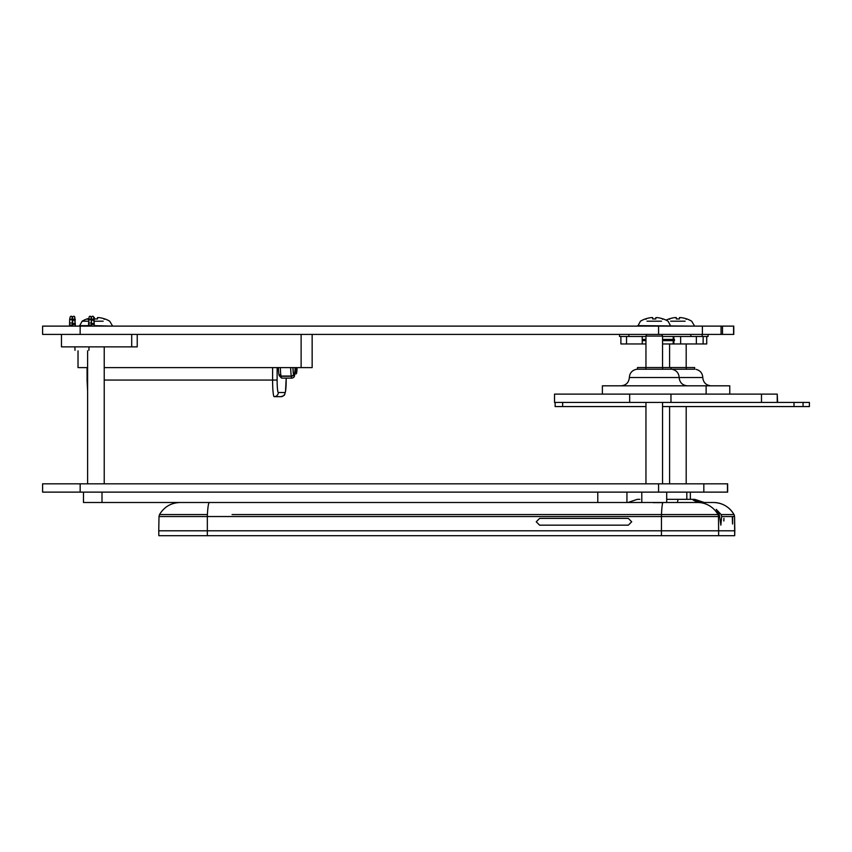 <?xml version="1.0" encoding="UTF-8"?>
<svg xmlns="http://www.w3.org/2000/svg" width="852" height="852" viewBox="0 0 852 852"><rect width="100%" height="100%" fill="white"/><g stroke="black" fill="none" stroke-linecap="round" stroke-linejoin="round"><path stroke-width="1.28" d="M78.022 350.822L78.022 367.617L87.618 367.617M301.118 334.41L301.118 367.617L104.221 367.617M312.151 334.41L312.151 367.617L301.118 367.617M61.472 334.41L61.472 346.86L131.709 346.86L131.709 334.41M137.225 334.41L137.225 346.86L131.709 346.86M42.6 326.114L733.774 326.114L733.774 334.41L42.6 334.41L42.6 326.114M670.971 402.421L670.971 394.114L777.237 394.114L777.237 402.421L554.535 402.421L554.535 394.114L629.66 394.114L629.66 402.421M777.237 394.114L777.61 402.421M626.934 492.126L626.934 502.499M102.006 492.126L102.006 502.499L83.475 502.499L83.475 492.126M597.784 492.126L597.784 502.499L102.006 502.499M727.651 492.126L42.6 492.126L42.6 483.819L727.651 483.819L727.651 492.126M666.701 499.336L694.763 499.336L704.253 502.499L713.454 502.499L597.784 502.499M694.167 369.214L671.216 369.225M706.127 385.818L706.127 394.114L602.375 394.114L602.375 385.818L729.77 385.818L729.77 394.114M694.668 369.225L694.668 367.553L637.477 367.553L637.477 369.225M686.275 367.553L686.275 369.31M696.041 369.363C700.237 370.471 702.485 373.187 702.793 377.521L629.351 377.521C629.66 373.187 631.907 370.471 636.093 369.363L637.978 369.214L636.093 369.363M670.535 369.214L637.978 369.214M645.869 367.553L645.869 369.31M662.643 367.553L662.643 369.31M671.025 367.553L671.025 369.225M280.34 367.617A14.654 1.395 90 0 0 280.968 376.052L279.467 374.678A13.078 1.246 -90 0 0 279.499 374.891L281 376.254A14.654 1.395 90 0 0 281.543 378.054L279.371 375.86A12.45 1.182 -90 0 1 278.37 367.617M281.543 378.054A14.654 1.395 90 0 0 281.671 378.118L292.002 378.118C293.791 377.766 294.664 376.669 294.611 374.816A2.055 1.768 9.3 0 1 294.611 374.827A2.055 1.768 9.3 0 0 293.269 372.814M280.968 376.052L291.288 376.052A2.055 1.768 170.7 0 0 293.354 373.655M281 376.254L291.331 376.254A2.055 1.768 -9.3 0 0 293.429 374.028M294.622 374.71A2.055 1.768 -170.7 0 0 294.664 374.252L293.248 372.59M277.124 367.617L277.124 380.067A12.45 1.182 -90 0 0 278.306 392.516A4.153 4.132 90 0 1 274.174 396.67L280.872 396.67C286.112 395.04 284.057 394.838 285.495 391.867L286.187 378.118M272.597 367.617L272.597 380.067A16.603 1.576 -90 0 0 274.174 396.67L280.872 396.67A4.153 4.132 90 0 0 285.005 392.516L278.306 392.516M295.314 367.617A10.373 0.98 90 0 0 296.208 373.836L294.76 373.836M296.208 373.836A10.373 0.98 90 0 0 297.114 367.617M295.527 367.617A8.296 0.788 90 0 0 296.208 371.76A8.296 0.788 90 0 0 296.89 367.617M708.076 336.487L662.558 336.487L708.076 336.487L708.076 334.41L708.076 336.487M645.954 336.487L619.542 336.487L645.954 336.487M702.165 334.41L702.165 336.487L702.165 334.41M690.855 334.41L690.855 336.487L690.855 334.41M628.882 334.41L628.882 336.487L628.882 334.41M619.542 334.41L619.542 336.487L619.542 334.41M645.954 343.952L620.895 343.952L642.238 343.952L642.238 336.487L642.238 343.952L645.954 343.952M696.361 343.952L696.361 336.487L696.361 343.952L703.145 343.952L703.145 336.487L703.145 343.952L706.691 343.952L662.558 343.952L673.868 343.952L673.868 340.64L673.868 343.952L699.833 343.952M691.536 343.952L695.285 343.952M626.529 336.487L626.529 343.952L626.529 336.487M706.691 343.952L706.691 336.487L706.691 343.952M680.652 336.487L680.652 343.952L680.652 336.487M673.868 339.394L673.868 336.487L673.868 339.394M673.208 336.487L673.208 339.394L673.208 336.487M673.208 340.64L673.208 343.952L673.208 340.64M674.443 339.394L674.443 340.64L674.443 339.394L673.453 339.394L673.453 340.64L674.443 340.64L673.453 340.64L673.453 339.394L662.558 339.394L674.443 339.394M645.954 339.394L643.292 339.394L643.292 340.64L645.954 340.64L643.292 340.64L643.292 339.394L645.954 339.394M662.558 340.64L673.453 340.64L662.558 340.64M794.011 402.421L794.011 406.564L809.4 406.564L809.4 402.421L761.486 402.421L761.486 394.114M555.163 406.564L562.639 406.564L562.639 402.421M794.011 406.564L662.558 406.564M645.954 406.564L562.639 406.564M734.69 535.695L734.807 530.796L158.749 530.796L158.834 535.695L734.69 535.695L734.53 516.525L732.592 516.525L732.582 524.001M734.019 514.533L734.53 516.525A4.217 4.217 -90 0 0 733.987 514.533L733.987 514.533C729.333 506.812 722.475 502.808 713.454 502.499L713.433 502.499A23.579 23.568 -90 0 1 733.987 514.533L721.101 514.533L716.223 509.347L719.184 514.533L719.663 516.525L718.492 516.525A4.217 4.175 -90 0 0 717.959 514.533A23.579 23.355 -90 0 0 697.586 502.499M641.801 492.126L641.801 502.499L627.977 502.499M627.892 502.499L637.371 499.336L639.895 499.336M732.592 516.525L732.592 516.525C732.645 525.482 732.56 525.482 732.305 516.525L721.697 516.525L720.845 525.162L719.663 516.525M723.849 521.009L723.934 518.304L723.849 521.009M543.629 518.41L624.26 518.41M628.329 525.162L631.683 521.797L628.339 518.41L631.683 521.775L628.329 525.162L539.593 525.162L536.249 521.797L539.604 518.41L628.339 518.41M721.697 516.525L721.101 514.533M628.19 525.162L539.593 525.162M732.56 516.525L732.337 516.525C732.56 525.151 732.635 525.151 732.56 516.525L732.496 523.788M91.43 318.211L91.728 316.976A0.959 0.959 110.2 0 1 93.592 316.976L94.327 326.114M89.801 316.326A0.959 0.959 -110.2 0 1 91.121 316.976L91.665 319.18L94.125 319.18L94.199 326.114M72.484 318.211L72.793 316.976A0.959 0.959 110.2 0 1 74.646 316.976L75.253 326.114M74.113 316.326A0.959 0.959 110.2 0 1 74.774 317.019L75.391 326.114M91.59 326.114L91.004 317.019A0.959 0.959 -110.2 0 0 89.141 317.019L88.523 326.114M88.608 319.223L91.547 319.223L91.462 326.114M75.296 319.223L72.729 319.18L72.175 316.976A0.959 0.959 -110.2 0 0 70.854 316.326M75.2 320.203L72.708 320.203L72.729 319.18L69.662 319.223L70.194 317.019A0.959 0.959 69.8 0 1 72.058 317.019L72.516 326.114M69.662 319.223L69.576 326.114M72.708 320.203L72.654 326.114M94.242 319.223L93.709 317.019A0.959 0.959 -69.8 0 0 93.049 316.326M661.823 334.41L662.558 336.071L645.954 336.071L645.954 367.553M645.954 402.421L645.954 483.819M646.072 319.298L645.358 318.957A26.966 26.859 -12.4 0 1 651.492 317.583L652.664 317.583L652.664 318.957L655.838 318.957L655.838 317.583L657.02 317.583A26.966 26.859 12.4 0 1 663.144 318.957L662.441 319.298M661.493 321.204L647.019 321.204M645.22 318.957A26.976 26.976 0 0 0 640.448 321.204L637.797 326.114M652.664 317.583L652.781 318.914L652.664 317.583M646.743 334.293L645.954 336.071M669.587 343.952L669.587 367.553M669.587 406.564L669.587 483.819M669.704 319.298L669.001 318.957A26.966 26.859 -12.4 0 1 675.125 317.583L676.307 317.583L676.307 318.957L679.47 318.957L679.481 317.583L680.652 317.583A26.966 26.859 12.4 0 1 686.776 318.957L686.073 319.298M685.125 321.204L670.652 321.204M676.307 317.583L676.413 318.914L676.307 317.583M87.618 350.822L87.618 483.819M93.837 317.54L94.338 318.957L97.501 318.957L97.511 317.583L98.683 317.583A26.966 26.859 12.4 0 1 104.807 318.957L104.104 319.298M88.81 318.403A26.966 26.859 -12.4 0 0 87.032 318.957L86.893 318.957A26.976 26.976 0 0 0 82.111 321.204L88.533 321.204L82.111 321.204L79.46 326.114M103.156 321.204L94.316 321.204M94.338 317.583L94.455 318.914L94.338 317.583M80.163 326.114L80.163 334.41M658.575 326.114L658.575 334.41M702.389 326.114L702.389 334.41M721.058 326.114L721.058 334.41M722.507 326.114L722.507 334.41M733.583 326.114L733.583 334.41M80.163 483.819L80.163 492.126M658.575 483.819L658.575 492.126M703.837 483.819L703.837 492.126M727.47 483.819L727.47 492.126M290.67 367.617A14.654 1.395 90 0 0 291.288 376.052M293.418 373.932L292.939 367.617A12.578 1.193 90 0 0 293.439 374.252M291.331 376.254A14.654 1.395 90 0 0 292.002 378.118M293.471 374.465A12.578 1.193 90 0 0 294.632 374.465M294.664 374.252A12.578 1.193 90 0 0 295.175 367.617L294.654 374.582M277.124 380.067L104.221 380.067M286.197 378.118L286.187 380.067A12.45 1.182 -90 0 1 285.005 392.516M87.074 367.617L87.074 380.067L87.053 367.617M87.618 380.067L87.053 380.067L87.618 391.004M803.063 406.564L803.063 402.421M719.184 514.533L232.074 514.533M209.358 502.499A23.579 2.247 -90 0 0 207.398 514.533L159.537 514.533C164.223 506.812 171.082 502.808 180.102 502.499M718.651 535.695L718.492 516.525L661.45 516.525L661.482 514.533A23.579 1.81 -90 0 1 663.069 502.499M207.334 535.695L207.345 516.525L159.005 516.525L158.749 530.796M661.429 535.695L661.45 516.525L207.345 516.525L207.398 514.533M677.17 502.499A15.815 1.363 90 0 0 677.99 499.336M701.675 502.499A15.815 15.751 90 0 1 692.25 499.336M704.146 502.499A15.815 15.751 90 0 1 694.721 499.336M91.643 320.203L94.146 320.203M75.338 324.452L72.569 324.452M75.338 323.536L72.569 323.536M88.47 325.038L91.409 325.038M88.459 323.025L91.398 323.025M72.59 319.692L69.662 319.692M72.452 323.025L69.513 323.025M72.463 325.038L69.523 325.038M88.597 319.692L91.537 319.692M91.515 324.452L94.274 324.452M91.505 323.536L94.284 323.536M637.818 325.645L694.348 326.114M655.838 317.583L655.721 318.914L655.838 317.583M679.481 317.583L679.363 318.914L679.481 317.583M79.481 325.645L88.501 325.645M94.348 325.645L112.379 326.114M97.511 317.583L97.394 318.914L97.511 317.583M686.818 492.126L686.818 499.336M690.344 492.126L690.344 499.336M666.701 492.126L666.701 502.499M702.793 377.521C703.283 382.559 706.052 385.328 711.09 385.818M687.457 385.818C682.409 385.328 679.651 382.559 679.15 377.521C678.852 373.187 676.605 370.471 672.409 369.363M629.351 377.521C628.861 382.559 626.092 385.328 621.055 385.818M293.45 374.113L293.525 374.742M706.723 336.487L706.723 343.952M620.895 336.487L620.895 343.952M653.207 502.637L662.877 502.637M809.4 402.421L809.4 406.564M555.131 402.421L555.131 406.564M734.562 516.525L734.807 530.796M159.005 516.525L159.537 514.533M88.906 350.31L89.023 346.86M75.008 350.31L74.88 346.86M662.558 336.071L662.558 367.553M662.558 402.421L662.558 483.819M655.827 318.914L652.685 318.914L655.827 318.914M663.282 318.957A26.976 26.976 0 0 1 668.064 321.204L670.705 326.114M686.19 343.952L686.19 367.553M686.19 406.564L686.19 483.819M679.459 318.914L676.318 318.914L679.459 318.914M686.925 318.957A26.976 26.976 0 0 1 691.696 321.204L694.327 325.645M668.863 318.957A26.976 26.976 0 0 0 666.072 320.118M104.221 346.86L104.221 483.819M86.893 318.957L87.735 319.298M97.49 318.914L94.348 318.914M104.956 318.957A26.976 26.976 0 0 1 109.727 321.204L112.357 325.645"/></g></svg>
